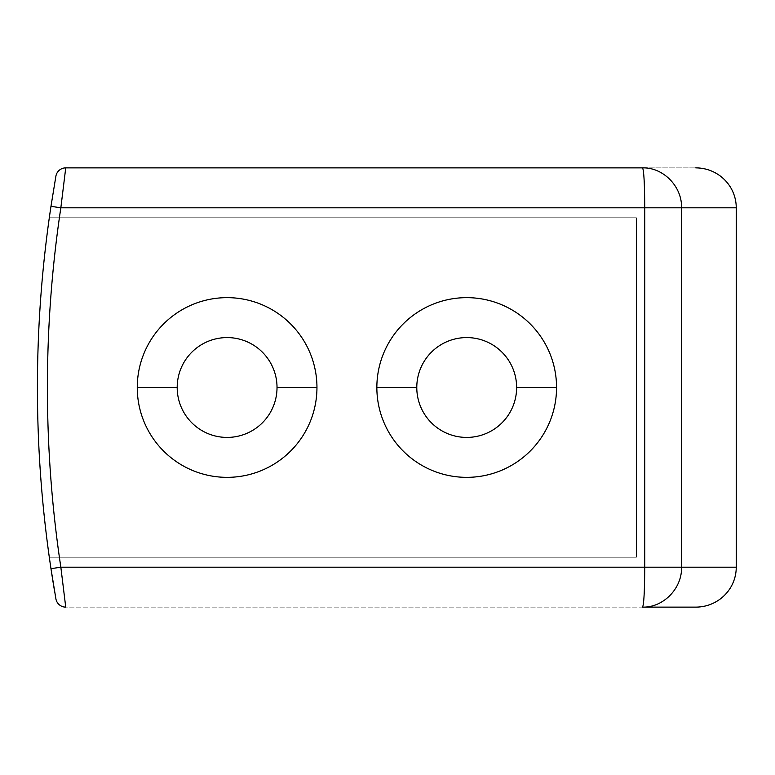 <?xml version="1.0" encoding="UTF-8"?>
<svg xmlns="http://www.w3.org/2000/svg" width="775" height="775" viewBox="0 0 775 775"><rect width="100%" height="100%" fill="white"/><g stroke="black" fill="none" stroke-linecap="round" stroke-linejoin="round"><path stroke-width="0.58" stroke-dasharray="3.88 2.91" d="M65.739 167.875L695.766 167.875L65.739 167.875A9.988 9.988 0 0 0 55.907 176.119L55.907 176.119A9.988 9.988 0 0 1 65.739 167.875M65.739 607.125A9.988 9.988 0 0 1 55.907 598.881A1217.951 1217.951 0 0 1 55.713 597.777A1217.951 1217.951 0 0 0 55.907 598.881L55.907 598.881A9.988 9.988 0 0 0 65.739 607.125L695.766 607.125L65.739 607.125M55.238 595.006A1217.951 1217.951 0 0 1 54.483 590.627A1217.951 1217.951 0 0 0 55.238 595.006M50.976 568.685A1217.951 1217.951 0 0 1 49.309 557.215L636.42 557.215L636.42 217.785L49.309 217.785A1217.951 1217.951 0 0 1 55.907 176.119A1217.951 1217.951 0 0 0 49.309 217.785L636.42 217.785L636.42 557.215L49.309 557.215A1217.951 1217.951 0 0 1 49.309 217.785A1217.951 1217.951 0 0 0 49.309 557.215L636.42 557.215L636.42 217.785L49.309 217.785L636.42 217.785L636.42 557.215L49.309 557.215A1217.951 1217.951 0 0 0 50.976 568.685L55.907 598.881M516.625 387.5A49.92 49.92 0 0 1 466.705 437.42A49.92 49.92 0 0 1 416.785 387.5A49.92 49.92 0 0 1 466.705 337.58A49.92 49.92 0 0 1 516.625 387.5A49.92 49.92 0 0 1 466.705 437.42A49.92 49.92 0 0 1 416.785 387.5A49.92 49.92 0 0 1 466.705 337.58A49.92 49.92 0 0 1 516.625 387.5M277.024 387.5A49.92 49.92 0 0 1 227.104 437.42A49.92 49.92 0 0 1 177.194 387.5A49.92 49.92 0 0 1 227.104 337.58A49.92 49.92 0 0 1 277.024 387.5A49.92 49.92 0 0 1 227.104 437.42A49.92 49.92 0 0 1 177.194 387.5A49.92 49.92 0 0 1 227.104 337.58A49.92 49.92 0 0 1 277.024 387.5M137.262 387.5A89.852 89.852 0 0 0 227.104 477.352A89.852 89.852 0 0 0 316.956 387.5A89.852 89.852 0 0 0 227.104 297.648A89.852 89.852 0 0 0 137.262 387.5A89.852 89.852 0 0 1 227.104 297.648A89.852 89.852 0 0 1 316.956 387.5A89.852 89.852 0 0 1 227.104 477.352A89.852 89.852 0 0 1 137.262 387.5M556.557 387.5A89.852 89.852 0 0 1 466.705 477.352A89.852 89.852 0 0 1 376.853 387.5A89.852 89.852 0 0 0 466.705 477.352A89.852 89.852 0 0 0 556.557 387.5A89.852 89.852 0 0 0 466.705 297.648A89.852 89.852 0 0 0 376.853 387.5A89.852 89.852 0 0 1 466.705 297.648A89.852 89.852 0 0 1 556.557 387.5M681.545 207.807L681.545 567.193"/><path stroke-width="1.16" d="M55.858 598.562L55.907 598.881A9.988 9.988 0 0 0 65.739 607.125L60.847 567.193L644.742 567.193L644.742 207.807L681.545 207.807C682.174 186.417 663.109 167.235 642.523 167.875L65.739 167.875A9.988 9.988 10 0 0 55.907 176.119L50.976 206.315A1217.951 1217.951 0 0 0 50.976 568.685A1217.951 1217.951 0 0 1 50.976 206.315L60.847 207.807A1207.963 1207.963 0 0 0 60.847 567.193L644.742 567.193L644.742 207.807L60.847 207.807A1207.963 1207.963 0 0 0 60.847 567.193L50.976 568.685L55.907 598.881A9.988 9.988 0 0 0 65.739 607.125L60.847 567.193L50.976 568.685A1217.951 1217.951 0 0 0 54.483 590.627A1217.951 1217.951 0 0 1 50.976 568.685M55.713 597.777A1217.951 1217.951 0 0 1 55.238 595.006A1217.951 1217.951 0 0 0 55.713 597.777M681.545 207.807C682.174 186.417 663.109 167.235 642.523 167.875C643.88 170.171 644.616 183.481 644.742 207.807L60.847 207.807L65.739 167.875L642.523 167.875C643.88 170.171 644.616 183.481 644.742 207.807L736.25 207.807A40.484 39.932 0 0 0 695.766 167.875A40.484 39.932 0 0 1 736.25 207.807L736.25 567.193A40.484 39.932 180 0 1 695.766 607.125L642.523 607.125C663.109 607.765 682.165 588.583 681.545 567.193L644.742 567.193C644.606 591.519 643.87 604.829 642.523 607.125C663.109 607.765 682.165 588.583 681.545 567.193L644.742 567.193C644.606 591.519 643.87 604.829 642.523 607.125L695.766 607.125A40.484 39.932 180 0 0 736.25 567.193L736.25 207.807L681.545 207.807L681.545 567.193L736.25 567.193L681.545 567.193M177.194 387.5A49.92 49.92 0 0 0 227.104 437.42A49.92 49.92 0 0 0 277.024 387.5A49.92 49.92 0 0 1 227.104 437.42A49.92 49.92 0 0 1 177.194 387.5L137.262 387.5L177.194 387.5A49.92 49.92 0 0 1 227.104 337.58A49.92 49.92 0 0 1 277.024 387.5L316.956 387.5L277.024 387.5A49.92 49.92 0 0 0 227.104 337.58A49.92 49.92 0 0 0 177.194 387.5M316.956 387.5A89.852 89.852 0 0 0 227.104 297.648A89.852 89.852 0 0 0 137.262 387.5A89.852 89.852 0 0 0 227.104 477.352A89.852 89.852 0 0 0 316.956 387.5A89.852 89.852 0 0 1 227.104 477.352A89.852 89.852 0 0 1 137.262 387.5A89.852 89.852 0 0 1 227.104 297.648A89.852 89.852 0 0 1 316.956 387.5M556.557 387.5A89.852 89.852 0 0 1 466.705 477.352A89.852 89.852 0 0 1 376.853 387.5A89.852 89.852 0 0 1 466.705 297.648A89.852 89.852 0 0 1 556.557 387.5L516.625 387.5A49.92 49.92 0 0 1 466.705 437.42A49.92 49.92 0 0 1 416.785 387.5L376.853 387.5A89.852 89.852 0 0 0 466.705 477.352A89.852 89.852 0 0 0 556.557 387.5A89.852 89.852 0 0 0 466.705 297.648A89.852 89.852 0 0 0 376.853 387.5L416.785 387.5A49.92 49.92 0 0 0 466.705 437.42A49.92 49.92 0 0 0 516.625 387.5A49.92 49.92 0 0 0 466.705 337.58A49.92 49.92 0 0 0 416.785 387.5A49.92 49.92 0 0 1 466.705 337.58A49.92 49.92 0 0 1 516.625 387.5L556.557 387.5M60.847 207.807L65.739 167.875A9.988 9.988 10 0 0 55.907 176.119L50.976 206.315L60.847 207.807"/></g></svg>
